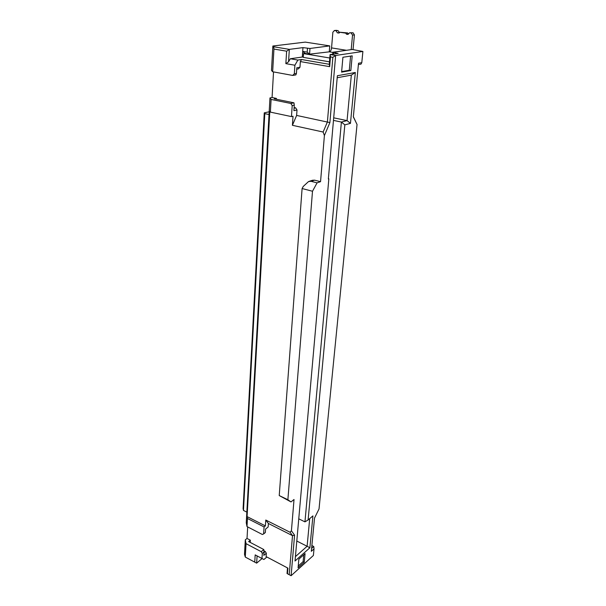 <?xml version="1.0" encoding="UTF-8"?>
<svg xmlns="http://www.w3.org/2000/svg" width="606" height="606" viewBox="0 0 606 606"><rect width="100%" height="100%" fill="white"/><g stroke="black" fill="none" stroke-linecap="round" stroke-linejoin="round"><path stroke-width="0.91" d="M333.467 120.389L341.398 122.056L304.954 521.864L298.713 518.797M333.694 117.829L347.056 120.609L341.398 122.056L344.837 124.851L308.106 519.963L304.954 521.864M247.081 516.607L265.383 525.902L264.08 526.947L247.46 518.486L247.081 516.607L269.814 111.322L270.374 112.118L271.094 99.437L269.965 97.937L269.034 114.542L264.792 113.633L264.261 112.845L269.193 111.784M269.034 114.542L246.847 512.131L243.476 510.426L243.104 508.593L264.261 112.845M337.194 77.727L351.328 75.136L347.056 120.609L350.45 123.382L344.837 124.851M308.106 519.963L312.923 515.888L309.871 547.779L295.031 561.005L328.838 178.853L328.376 178.74M309.704 518.607L307.113 546.271L296.773 541.022M320.551 181.664L324.399 135.562L329.891 122.586L335.641 55.464L362.896 51.457L361.79 62.683L358.525 63.221L353.336 116.867L357.04 124.503L319.029 508.957L314.529 518.062L311.317 551.316L314.029 548.877L313.378 555.482L291.107 575.7L294.577 535.174L291.418 530.78L294.024 499.503L290.986 501.927L287.88 499.73L312.499 191.254L317.074 182.845L320.551 181.664L314.605 180.164L311.113 181.323L317.074 182.845M298.076 567.837L304.273 562.232L305.076 553.596L298.856 559.156L298.076 567.837M341.587 72.152L350.829 70.531L352.2 55.85L342.92 57.259L341.587 72.152M350.45 123.382L355.321 72.493L337.368 75.727L328.354 179.02L328.838 178.853M351.328 75.136L355.321 72.493M269.965 97.937L272.071 97.528L273.526 71.909M272.859 46.018L271.496 70.44L272.655 71.75L273.935 49.056L273.647 46.768L272.859 46.018L305.25 42.117L329.755 45.889L309.984 48.472L302.962 47.624L289.335 49.374L273.647 46.768M245.301 539.825L244.498 554.293L245.286 557.073L246.044 543.658L245.301 539.825L247.021 538.446L247.68 526.925M246.847 512.131L246.256 522.804L247.006 526.576L247.46 518.486M264.792 113.633L243.476 510.426M309.871 547.779L307.113 546.271L295.41 556.626M304.273 562.232L303.114 561.633L303.75 554.778M298.235 566.034L303.114 561.633M350.829 70.531L349.283 70.266L350.594 56.1M341.64 71.599L349.283 70.266M324.399 135.562L323.134 132.025L292.41 125.306L293.024 116.246L291.463 116.602L292.198 105.611L294.281 105.171L293.963 102.815L290.835 103.467L292.198 105.611M292.41 125.306L296.629 115.428L329.891 122.586M332.861 57.312L330.482 56.919L330.088 54.548L335.641 55.464L332.861 57.312L327.407 121.935L323.134 132.025M265.383 525.902L265.776 520.039L290.039 532.25L291.418 530.78M308.878 181.444L312.416 180.262L314.605 180.164M311.113 181.323L308.552 181.55L303.242 186.443L302.099 188.534L312.499 191.254M287.88 499.73L279.23 495.564L302.099 188.534M279.23 495.564L290.986 501.927M294.577 535.174L292.509 535.659L290.039 532.25M291.107 575.7L289.214 574.708L292.509 535.659L268.397 523.478L265.776 520.039M314.029 548.877L313.756 546.498L311.87 545.552M311.59 548.438L313.756 546.498M357.04 124.503L353.351 116.678M358.396 64.562L360.994 64.13L361.79 62.683M362.896 51.457L352.291 49.48L332.921 52.222L332.755 54.161M296.72 69.152L298.326 68.902L299.962 67.274L300.356 61.577L329.672 66.66L329.278 64.289L330.088 54.548L338.163 53.381L332.921 52.222M262.08 558.558L256.641 563.148L245.286 557.073M296.629 115.428L297.008 109.981L293.91 110.663L294.281 105.171M264.08 526.947L263.618 533.931L265.345 532.53L265.579 529.053L268.155 526.97L268.397 523.478M270.374 112.118L291.463 116.602M289.214 574.708L287.039 573.534L287.502 567.92M247.021 538.446L250.346 540.188L248.634 541.575L263.815 549.544L261.254 551.687L262.315 553.422L261.974 558.505L255.194 554.891L254.74 562.156M250.217 542.408L250.346 540.188M287.464 573.776L287.933 568.148L266.102 556.596L266.337 553.233L265.284 551.513L263.921 550.793M333.474 52.616L333.353 54.078M272.071 97.528L276.366 98.399L274.268 98.816L293.963 102.815M276.321 99.232L276.366 98.399M297.008 109.981L295.66 107.86L294.122 107.542M329.672 66.66L330.482 56.919M307.462 48.366L307.189 52.146L302.697 51.404L302.303 57.04L290.319 58.752L288.539 61.835L289.335 49.374L286.63 51.192L273.935 49.056M286.63 51.192L285.85 63.638L294.895 65.236L294.319 73.818L292.69 75.432L272.655 71.75M309.984 48.472L309.568 54.146L305.083 53.396L302.697 51.404L302.962 47.624M351.192 49.631L352.54 35.11L351.185 32.989L349.654 32.762L347.958 34.421L346.435 34.194L345.761 33.141L339.701 32.239L339.042 33.065L337.368 32.838L336.027 30.739L334.527 30.52L332.876 32.163L331.558 47.904C331.262 50.139 330.52 51.457 329.338 51.836L309.568 54.146L307.189 52.146M329.263 51.851L329.755 45.889M257.103 555.907L256.641 563.148M246.044 543.658L261.254 551.687M294.077 108.201L295.66 107.86M263.618 533.931L262.383 534.5L247.006 526.576M271.094 99.437L290.835 103.467M263.981 552.596L265.284 551.513M266.337 553.233L263.792 555.376L264.027 551.99L262.315 553.422M261.974 558.505L263.913 559.505L266.867 556.997M300.356 61.577L301.53 59.517L329.278 64.289M301.53 59.517L297.864 60.055L294.895 65.236M294.319 73.818L296.432 73.462L296.819 67.774L299.962 67.274M288.539 61.835L285.85 63.638M290.319 58.752L297.864 60.055M292.69 75.432L295.849 74.909L296.432 73.462M303.303 57.085L302.303 57.04M264.027 551.99L263.815 549.544M352.54 35.11L354.419 34.883L353.048 49.601M305.083 53.396L303.545 53.608L303.28 57.373L329.482 61.827M339.572 32.671L337.936 30.535L334.194 30.512M348.405 33.989L347.655 32.921L339.701 32.239M354.419 34.883L353.071 32.777L349.654 32.762M329.8 58.009L303.545 53.608M336.027 30.739L337.936 30.535M339.277 32.626L337.368 32.838M347.655 32.921L345.761 33.141M351.185 32.989L353.071 32.777M331.558 47.904L346.503 50.298M332.906 52.419L329.338 51.836M336.436 30.315L334.527 30.52M346.435 34.194L348.321 33.974"/></g></svg>
